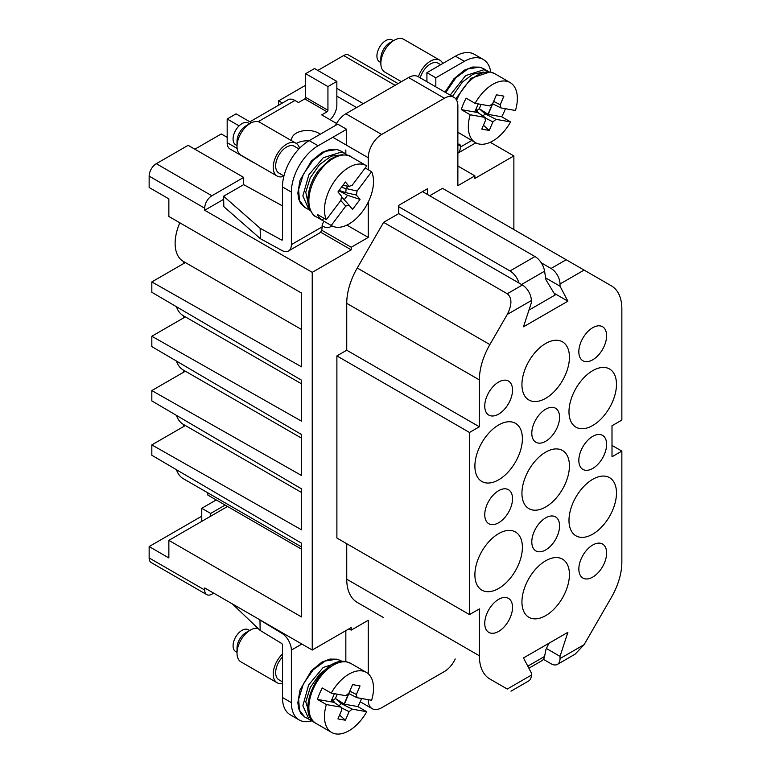 <?xml version="1.0" encoding="UTF-8"?>
<svg xmlns="http://www.w3.org/2000/svg" width="771" height="771" viewBox="0 0 771 771"><rect width="100%" height="100%" fill="white"/><g stroke="black" fill="none" stroke-linecap="round" stroke-linejoin="round"><path stroke-width="1.16" d="M545.685 398.328A33.587 19.391 120 0 0 567.629 368.731A33.587 19.391 120 0 0 562.473 341.823A33.587 19.391 120 0 0 545.685 343.49A33.587 19.391 120 0 0 523.75 373.077A33.587 19.391 120 0 0 528.896 399.995A33.587 19.391 120 0 0 545.685 398.328M498.635 479.822A33.587 19.391 120 0 0 520.579 450.225A33.587 19.391 120 0 0 515.433 423.308A33.587 19.391 120 0 0 498.635 424.975A33.587 19.391 120 0 0 476.7 454.572A33.587 19.391 120 0 0 481.846 481.48A33.587 19.391 120 0 0 498.635 479.822M592.735 425.496A33.587 19.391 120 0 0 614.67 395.899A33.587 19.391 120 0 0 609.524 368.981A33.587 19.391 120 0 0 592.735 370.649A33.587 19.391 120 0 0 570.791 400.245A33.587 19.391 120 0 0 575.937 427.153A33.587 19.391 120 0 0 592.735 425.496M545.685 506.981A33.587 19.391 120 0 0 567.629 477.384A33.587 19.391 120 0 0 562.473 450.476A33.587 19.391 120 0 0 545.685 452.134A33.587 19.391 120 0 0 523.75 481.73A33.587 19.391 120 0 0 528.896 508.648A33.587 19.391 120 0 0 545.685 506.981M545.685 615.634A33.587 19.391 120 0 0 567.629 586.037A33.587 19.391 120 0 0 562.473 559.129A33.587 19.391 120 0 0 545.685 560.787A33.587 19.391 120 0 0 523.75 590.384A33.587 19.391 120 0 0 528.896 617.301A33.587 19.391 120 0 0 545.685 615.634M498.635 588.475A33.587 19.391 120 0 0 520.579 558.879A33.587 19.391 120 0 0 515.433 531.961A33.587 19.391 120 0 0 498.635 533.628A33.587 19.391 120 0 0 476.7 563.225A33.587 19.391 120 0 0 481.846 590.133A33.587 19.391 120 0 0 498.635 588.475M592.735 534.149A33.587 19.391 120 0 0 614.67 504.552A33.587 19.391 120 0 0 609.524 477.635A33.587 19.391 120 0 0 592.735 479.302A33.587 19.391 120 0 0 570.791 508.899A33.587 19.391 120 0 0 575.937 535.806A33.587 19.391 120 0 0 592.735 534.149M498.635 414.114A19.641 11.343 120 0 0 511.472 396.795A19.641 11.343 120 0 0 508.465 381.057A19.641 11.343 120 0 0 498.635 382.03A19.641 11.343 120 0 0 485.807 399.339A19.641 11.343 120 0 0 488.814 415.087A19.641 11.343 120 0 0 498.635 414.114M592.735 359.787A19.641 11.343 120 0 0 605.563 342.478A19.641 11.343 120 0 0 602.556 326.731A19.641 11.343 120 0 0 592.735 327.704A19.641 11.343 120 0 0 579.898 345.013A19.641 11.343 120 0 0 582.915 360.761A19.641 11.343 120 0 0 592.735 359.787M545.685 441.272A19.641 11.343 120 0 0 558.522 423.963A19.641 11.343 120 0 0 555.505 408.225A19.641 11.343 120 0 0 545.685 409.199A19.641 11.343 120 0 0 532.857 426.508A19.641 11.343 120 0 0 535.864 442.246A19.641 11.343 120 0 0 545.685 441.272M498.635 522.757A19.641 11.343 120 0 0 511.472 505.448A19.641 11.343 120 0 0 508.465 489.71A19.641 11.343 120 0 0 498.635 490.684A19.641 11.343 120 0 0 485.807 507.993A19.641 11.343 120 0 0 488.814 523.731A19.641 11.343 120 0 0 498.635 522.757M592.735 468.44A19.641 11.343 120 0 0 605.563 451.122A19.641 11.343 120 0 0 602.556 435.384A19.641 11.343 120 0 0 592.735 436.357A19.641 11.343 120 0 0 579.898 453.666A19.641 11.343 120 0 0 582.915 469.414A19.641 11.343 120 0 0 592.735 468.44M545.685 549.925A19.641 11.343 120 0 0 558.522 532.616A19.641 11.343 120 0 0 555.505 516.878A19.641 11.343 120 0 0 545.685 517.852A19.641 11.343 120 0 0 532.857 535.161A19.641 11.343 120 0 0 535.864 550.899A19.641 11.343 120 0 0 545.685 549.925M498.635 631.41A19.641 11.343 120 0 0 511.472 614.101A19.641 11.343 120 0 0 508.465 598.363A19.641 11.343 120 0 0 498.635 599.337A19.641 11.343 120 0 0 485.807 616.646A19.641 11.343 120 0 0 488.814 632.384A19.641 11.343 120 0 0 498.635 631.41M592.735 577.093A19.641 11.343 120 0 0 605.563 559.775A19.641 11.343 120 0 0 602.556 544.037A19.641 11.343 120 0 0 592.735 545.01A19.641 11.343 120 0 0 579.898 562.319A19.641 11.343 120 0 0 582.915 578.057A19.641 11.343 120 0 0 592.735 577.093M368.249 169.755L368.249 157.747A19.015 10.977 -60 0 1 381.693 134.462L444.424 98.245A19.015 10.977 -60 0 1 453.926 97.3A19.015 10.977 -60 0 1 457.868 106.003L457.868 185.686L474.888 175.855L474.888 178.438L513.872 155.935L513.872 229.536M368.249 673.767L368.249 620.289L351.219 630.119L351.219 627.536L312.236 650.04L312.236 272.346L351.219 249.843L351.219 247.25L368.249 237.42L368.249 202.098M455.227 658.983A19.015 10.977 -60 0 1 444.424 671.512L381.693 707.73A19.015 10.977 -60 0 1 372.191 708.674A19.015 10.977 -60 0 1 368.249 699.972L368.249 699.673M383.601 617.638L357.243 602.411A50.693 29.269 120 0 1 346.738 579.204L346.738 543.719M336.888 355.903L336.888 538.023L469.51 614.603L469.51 432.473L336.888 355.903L346.738 350.217L479.369 426.787L479.369 379.91A50.693 29.269 -60 0 1 489.874 344.579L507.27 314.443C512.108 304.757 512.108 297.857 507.27 293.751L383.601 222.347L357.243 268.009A50.693 29.269 120 0 0 346.738 303.34L346.738 350.217M507.27 314.443L531.344 300.545A12.673 7.315 -120 0 0 522.381 285.019L398.723 213.625L383.601 222.347M398.723 213.625L398.723 205.346L427.394 188.789L427.394 194.437M531.344 300.545L531.344 302.772L523.49 326.808L567.89 301.182L560.025 286.214L560.025 283.988L584.1 270.081L442.506 188.336L429.669 195.757M490.24 142.288L513.872 155.935M305.644 85.244L278.639 100.828L282.408 103.006M474.888 175.855L457.868 166.025M356.597 107.554L336.85 96.153M453.926 97.3L418.084 76.608A19.015 10.977 120 0 0 408.572 77.543L345.842 113.761A19.015 10.977 120 0 0 335.433 125.471M346.902 225.103L368.249 237.42M345.842 149.979L345.842 153.94M227.175 137.344L221.277 133.942L194.841 149.208M321.632 230.163L351.219 247.25M223.677 199.304L204.701 210.261L312.236 272.346M351.219 249.843L320.553 232.129M213.663 593.13L211.871 594.162A10.139 5.85 -60 0 1 206.801 594.663L151.241 562.589A10.139 5.85 120 0 1 149.14 557.944L149.14 546.562L168.859 557.944L168.859 540.355L301.49 616.925L301.49 543.16L151.829 455.247L151.829 444.896L301.49 529.793L301.49 488.833L151.829 400.92L151.829 390.569L301.49 475.466L301.49 434.507L151.829 346.593L151.829 336.243L301.49 421.139L301.49 380.18L151.829 292.267L151.829 281.916L301.49 366.813L301.49 293.038L168.859 216.468L168.859 198.879L149.14 187.498L149.14 176.116A10.139 5.85 -60 0 1 156.311 163.693L188.124 145.324L243.684 177.407L243.684 184.645L223.6 196.219L260.145 228.274L281.588 240.012A1.263 0.732 -120 0 0 282.196 240.07A1.263 0.732 -120 0 0 282.456 239.492L282.456 186.948A37.827 21.839 -60 0 1 309.21 140.621L337.737 124.141L346.661 129.287L318.124 145.767L309.21 140.621M206.801 594.663A10.139 5.85 -60 0 1 204.701 590.027L204.701 587.955L312.236 650.04M204.701 210.261L204.701 208.189A10.139 5.85 -60 0 1 211.871 195.776L243.684 177.407M351.219 630.119L348.984 628.828M345.842 630.639L345.842 661.672M612.001 445.416L621.86 451.102L621.86 562.136A50.693 29.269 -60 0 1 611.355 597.467L584.1 644.681L560.025 658.579L560.025 656.352L567.89 632.307L523.49 657.942L531.344 672.91L531.344 675.136L507.27 689.033C512.108 691.828 512.108 691.828 507.27 689.033C512.108 691.828 512.108 691.828 507.27 689.033L489.874 678.991A50.693 29.269 -60 0 1 479.369 655.784L479.369 608.907L469.51 614.603M584.1 270.081L611.355 285.819A50.693 29.269 -60 0 1 621.86 309.026L621.86 420.06L612.001 425.756L612.001 456.798L621.86 451.102M584.1 644.681L575.137 654.136L557.404 664.38A12.673 7.315 60 0 1 551.063 663.754L543.401 659.33M398.106 83.596L348.675 55.059A10.139 5.85 120 0 0 343.606 55.56L395.128 85.311M278.639 105.184L278.639 100.828M317.835 70.44L343.606 55.56M363.324 103.68L336.85 88.395M301.49 438.121L185.368 371.208L151.829 390.569M301.49 383.794L185.368 316.881L151.829 336.243M301.49 329.468L185.368 262.554L151.829 281.916M149.14 546.562L201.761 516.185M168.859 540.355L227.551 506.47L301.49 549.154M301.49 492.447L185.368 425.534L151.829 444.896M469.51 432.473L479.369 426.787M510.98 691.182L528.723 680.938A12.673 7.315 -120 0 0 531.344 675.136M560.025 286.214L545.637 277.907M541.242 262.795L551.063 268.462A12.673 7.315 60 0 1 560.025 283.988M560.025 658.579A12.673 7.315 60 0 1 557.404 664.38M546.408 648.488L560.025 656.352M567.89 301.182L554.041 293.182M176.463 415.386A39.292 22.687 120 0 0 183.267 424.339L185.358 425.544M176.463 361.059A39.292 22.687 120 0 0 183.267 370.013L185.358 371.217M176.463 306.733A39.292 22.687 120 0 0 183.267 315.686L185.358 316.891M179.826 222.8A39.292 22.687 120 0 0 183.267 261.359L185.358 262.564M207.842 492.852L207.842 495.088L227.551 506.47M176.463 469.712A39.292 22.687 120 0 0 183.267 478.666L301.49 546.918M183.643 426.527L183.643 424.551M183.643 372.2L183.643 370.225M183.643 317.874L183.643 315.898M183.643 263.547L183.643 261.571M528.877 668.206L541.897 660.689A13.868 8.009 -120 0 0 544.586 656.458L545.926 649.481L548.942 643.245M312.216 720.74A37.827 21.839 -60 0 1 299.206 719.96L290.291 714.813A37.827 21.839 -60 0 1 282.456 697.495L282.456 644.961A1.263 0.732 -120 0 0 281.588 643.428L260.145 630.418L259.962 619.855M216.246 499.936L201.761 508.301L201.761 520.656L202.368 521.013M282.504 632.875L281.82 633.27A13.868 8.009 60 0 1 291.371 650.107L291.371 702.641L282.456 697.495M281.82 633.27L260.376 620.25M299.206 719.96A37.827 21.839 -60 0 1 291.371 702.641M201.761 508.301L210.676 513.447L210.676 516.213M225.161 505.082L210.676 513.447M232.389 603.934L260.145 630.418M299.244 147.367A15.767 9.098 0 0 0 300.16 147.666M320.206 134.27A15.767 9.098 0 0 0 318.568 133.152A15.767 9.098 0 0 0 301.394 131.186A15.767 9.098 0 0 0 291.66 139.59A15.767 9.098 0 0 0 291.804 140.823M422.498 191.613L534.968 256.541L509.997 270.958L398.723 206.715M305.644 73.688L314.558 68.542L336.85 81.418L327.935 86.564L305.644 73.688L305.644 97.377L327.935 110.243A1.263 0.732 -60 0 1 327.039 111.785L321.69 114.879L336.541 123.456M258.16 121.693L294.936 100.461L298.502 102.524L304.747 98.919L327.039 111.785M308.853 140.823A15.767 9.098 0 0 0 296.305 143.435M528.945 310.125L555.139 295.004L545.926 279.728L544.586 271.199A13.868 8.009 -120 0 0 534.968 256.541M509.997 270.958A13.868 8.009 60 0 1 519.028 283.082M336.85 81.418L336.85 105.097A13.868 8.009 -60 0 1 330.113 119.736M327.935 110.243L327.935 86.564M305.644 97.377A1.263 0.732 -60 0 1 304.747 98.919M294.936 100.461A13.868 8.009 -120 0 0 288.007 99.777L249.862 121.799M239.068 125.866L227.175 118.994L227.175 142.674A13.868 8.009 120 0 0 230.047 149.025L252.339 161.9A13.868 8.009 -60 0 1 251.375 161.168M227.175 118.994L236.09 113.848L251.471 122.734M253.447 162.363A13.868 8.009 -60 0 1 252.339 161.9M282.456 186.948L291.371 192.095L291.371 244.638A13.868 8.009 60 0 1 288.499 250.989L319.261 233.227A13.868 8.009 -120 0 0 322.133 226.876L322.133 225.816L323.03 226.337A13.868 8.009 60 0 0 329.959 227.021L331.944 225.874M331.491 225.624A13.868 8.009 60 0 1 329.959 227.021M426.912 81.707L426.912 72.667L455.439 56.187A37.827 21.839 -60 0 1 474.358 54.317L483.272 59.463A37.827 21.839 -60 0 1 490.77 72.098M455.439 56.187L464.364 61.333A37.827 21.839 -60 0 1 483.272 59.463M464.364 61.333L435.827 77.813L426.912 72.667M435.827 77.813L435.827 86.853M457.868 144.379A3.788 2.188 -60 0 1 459.564 144.293A3.788 2.188 -60 0 1 460.345 146.027L460.345 147.078A13.868 8.009 60 0 1 457.868 153.178L475.813 142.837M282.456 205.876L243.665 184.635M322.133 225.816A3.788 2.188 -60 0 1 324.35 221.499M346.661 145.276L346.661 129.287M291.371 192.095A37.827 21.839 -60 0 1 318.124 145.767M260.145 228.274L260.376 238.702L281.82 250.44A13.868 8.009 60 0 0 288.499 250.989M260.376 238.702L223.831 206.647L223.6 196.219M304.651 716.982L299.437 710.13L298.637 699.114L303.417 683.81L313.228 669.797L325.208 661.007L336.792 659.186L340.743 660.641L337.158 659.205L330.075 659.06L321.96 662.077L311.301 670.77L299.977 690.055L297.847 702.699L298.637 708.588L300.719 713.252L304.651 716.982L311.86 720.692L309.113 719.555L302.858 705.802L308.622 684.937L323.107 667.532L340.743 661.672M340.743 660.641L342.247 661.508M311.86 720.692L312.631 720.663M450.158 95.132L465.645 75.587L483.918 69.718L488.804 71.77M445.705 92.559L455.902 77.755L467.881 68.966L479.466 67.144L483.417 68.6L479.822 67.164L472.739 67.019L464.634 70.036L453.974 78.729L445.012 92.154M304.651 207.312L299.437 200.46L298.637 189.444L303.417 174.14L313.228 160.127L325.208 151.338L336.792 149.516L340.743 150.971L337.158 149.535L330.075 149.391L321.96 152.407L311.301 161.1L299.977 180.385L297.847 193.02L298.637 198.918L300.719 203.583L304.651 207.312L310.289 210.473L309.113 209.885L302.858 195.94L308.863 174.834L323.242 157.756L341.254 152.089L345.206 153.545L347.625 155.328M340.743 150.971L345.206 153.545M393.47 40.699L392.14 39.938A12.606 7.276 120 0 0 378.368 49.537A12.606 7.276 120 0 0 379.534 61.776L380.855 62.538M401.412 81.687L384.777 72.088A18.918 10.919 -60 0 1 380.855 63.424L380.855 58.278A12.606 7.276 -60 0 1 382.31 51.811A12.606 7.276 -60 0 1 389.779 42.829L394.232 40.256A18.918 10.919 -60 0 1 401.546 38.55A18.918 10.919 -60 0 1 403.696 39.321L439.884 60.215A18.918 10.919 -60 0 1 442.756 63.511M380.855 63.424A18.918 10.919 -60 0 1 383.033 53.719A18.918 10.919 -60 0 1 394.232 40.256M418.393 76.792A18.918 10.919 -60 0 1 419.222 74.614A18.918 10.919 -60 0 1 439.884 60.215M420.253 77.861A15.449 8.915 -60 0 1 421.274 74.98A15.449 8.915 -60 0 1 438.15 63.222L440.704 64.697M457.868 132.226L475.505 142.664A34.676 20.017 -60 0 0 510.585 121.924L501.67 116.778A34.676 20.017 120 0 0 504.456 111.12A34.676 20.017 120 0 0 505.419 108.711M475.505 142.664A34.676 20.017 -60 0 1 470.214 114.773L461.299 109.627A34.676 20.017 120 0 1 463.39 103.854A34.676 20.017 120 0 1 466.176 98.196L475.09 103.343A34.676 20.017 -60 0 1 510.18 82.603A34.676 20.017 -60 0 1 515.462 110.484L500.948 107.921L500.234 104.721L493.623 101.386M510.585 121.924L496.061 119.351L492.92 121.866L489.257 130.444L481.788 129.123L485.451 120.546L484.737 117.346L470.214 114.773M475.803 109.578L477.962 112.595L485.2 117.539L477.818 112.556L461.299 109.627M475.09 103.343L489.614 105.916L492.765 103.391L496.428 94.823L503.887 96.144L500.234 104.721M492.592 103.767L500.948 107.921M483.436 125.259L489.257 130.444M501.67 116.778L485.152 113.848L482.347 116.546M474.763 112.017L478.232 103.892M476.276 111.13L479.273 108.692L481.094 104.403M485.036 113.848L479.254 108.692L488.207 114.387L492.708 103.825M492.187 104.413L488.004 114.214M237.015 145.594L235.685 144.823A12.606 7.276 -60 0 1 234.529 143.849A12.606 7.276 -60 0 1 236.369 129.162A12.606 7.276 -60 0 1 248.301 122.984L249.621 123.746M299.524 148.302A18.918 10.919 120 0 0 297.77 144.736A18.918 10.919 120 0 0 296.035 143.261L259.846 122.367A18.918 10.919 120 0 0 250.392 123.312L245.93 125.885A12.606 7.276 120 0 0 241.053 130.376A12.606 7.276 120 0 0 237.015 141.324L237.015 146.471A18.918 10.919 120 0 0 239.193 153.66A18.918 10.919 120 0 0 240.928 155.135L277.117 176.029A18.918 10.919 120 0 0 283.844 176.347M250.392 123.312A18.918 10.919 120 0 0 243.067 130.048A18.918 10.919 120 0 0 237.015 146.471M296.035 143.261A18.918 10.919 120 0 0 278.148 152.523A18.918 10.919 120 0 0 275.382 174.554A18.918 10.919 120 0 0 277.117 176.029M298.917 148.938L294.3 146.268A15.449 8.915 120 0 0 279.69 153.834A15.449 8.915 120 0 0 277.435 171.827A15.449 8.915 120 0 0 278.851 173.022L283.94 175.961M341.948 197.231L348.916 205.009L345.765 206.127L331.241 225.469L322.326 220.323A34.676 20.017 -60 0 1 319.551 217.875A34.676 20.017 -60 0 1 317.45 214.511L326.364 219.668A34.676 20.017 120 0 1 335.337 180.048A34.676 20.017 120 0 1 366.331 165.649A34.676 20.017 120 0 1 366.745 165.9L352.222 185.233L349.07 186.36L345.408 182.004L337.949 191.95L341.601 196.297L340.888 200.325L326.364 219.668M343.741 185.368L342.748 185.551M322.326 220.323L323.897 218.232M342.189 197.415L348.877 204.961M338.864 190.726L347.567 195.294L344.242 199.728M348.916 205.009L352.578 209.355L360.038 199.419L356.385 195.063L345.813 192.663L346.073 188.741L347.866 186.303M343.008 185.204L349.639 186.707L343.153 185.011M347.567 195.294L360.038 199.419M356.385 195.063L357.098 191.044L371.622 171.702L365.175 167.982M331.241 225.469A34.676 20.017 120 0 0 331.655 225.71A34.676 20.017 120 0 0 362.649 211.312A34.676 20.017 120 0 0 371.622 171.702M249.621 630.485L248.301 629.724A12.606 7.276 120 0 0 234.529 639.323A12.606 7.276 120 0 0 235.685 651.562L237.015 652.324M282.456 683.453A18.918 10.919 -60 0 1 277.117 682.759L240.928 661.865A18.918 10.919 -60 0 1 237.015 653.21L237.015 648.064A12.606 7.276 -60 0 1 238.461 641.588A12.606 7.276 -60 0 1 245.93 632.615L250.392 630.042A18.918 10.919 -60 0 1 257.707 628.336A18.918 10.919 -60 0 1 258.034 628.404M237.015 653.21A18.918 10.919 -60 0 1 239.193 643.506A18.918 10.919 -60 0 1 250.392 630.042M277.117 682.759A18.918 10.919 -60 0 1 275.382 664.4A18.918 10.919 -60 0 1 282.456 654.068M282.456 681.843L278.851 679.762A15.449 8.915 -60 0 1 277.435 664.766A15.449 8.915 -60 0 1 282.456 657.075M350.728 663.378L346.131 661.711C321.931 655.504 293.452 712.606 316.052 723.439A34.676 20.017 -60 0 1 312.862 689.775A34.676 20.017 -60 0 1 346.796 661.961A34.676 20.017 -60 0 1 350.728 663.378L366.331 672.389A34.676 20.017 -60 0 0 331.241 693.129L322.326 687.973A34.676 20.017 120 0 0 319.551 693.63A34.676 20.017 120 0 0 317.45 699.413L330.923 701.793L334.383 693.678M366.331 672.389A34.676 20.017 -60 0 1 371.622 700.27L357.098 697.707L356.385 694.498L349.774 691.173M332.426 700.916L335.424 698.478L344.358 704.174L357.821 706.564A34.676 20.017 120 0 0 360.606 700.906A34.676 20.017 120 0 0 361.57 698.497M344.155 704L348.338 694.199M335.424 698.478L337.255 694.189M348.858 693.611L344.358 704.174L341.196 703.634L338.498 706.332M339.597 715.045L345.408 720.23L337.949 718.909L341.601 710.332L341.351 707.315L334.113 702.381L340.888 707.132L326.364 704.559L317.45 699.413M330.923 701.793L333.978 702.342M357.821 706.564L366.745 711.71L352.222 709.137L349.07 711.652L345.408 720.23M331.241 693.129L345.765 695.693L348.916 693.177L352.578 684.6L360.038 685.93L356.385 694.498M348.743 693.553L357.098 697.707M366.745 711.71A34.676 20.017 -60 0 1 331.655 732.45A34.676 20.017 -60 0 1 326.364 704.559M408.572 77.543L444.424 98.245M345.842 113.761L381.693 134.462M332.812 137.286L368.249 157.747M149.14 557.944L204.701 590.027M204.701 208.189L149.14 176.116M367.516 699.548L368.249 699.972M479.369 655.784L346.738 579.204M479.369 379.91L346.738 303.34M489.874 344.579L357.243 268.009M211.871 195.776L156.311 163.693M507.27 293.751L522.381 285.019M566.174 259.74L551.063 268.462M544.586 656.458L527.798 666.144M291.371 650.107L301.866 644.045M521.514 284.518L544.586 271.199M237.131 148.427L227.175 142.674M460.345 146.027L457.868 144.591M281.588 240.012L282.456 239.511M471.746 140.495L460.345 147.078M322.133 226.876L291.371 244.638M328.147 667.378L319.579 674.23L310.299 687.433L305.759 701.861L310.973 718.427M483.59 72.06L472.989 74.18L462.253 82.189L452.452 96.452M342.652 154.759L331.289 156.108L319.579 164.56L310.299 177.764L305.759 192.191L308.92 206.965M456.615 100.201A34.676 20.017 -60 0 1 456.711 99.989A34.676 20.017 -60 0 1 490.645 72.175A34.676 20.017 -60 0 1 494.577 73.592L510.18 82.603M459.892 133.653A34.676 20.017 -60 0 1 457.868 132.169M485.691 118.233L492.92 121.866M496.061 119.351L485.152 113.848M316.052 216.709C313.546 216.824 306.492 206.406 307.995 197.704C308.708 188.153 312.265 179.007 318.674 170.266L329.959 159.356L337.679 155.626C345.032 154.499 349.379 154.836 350.728 156.638A34.676 20.017 120 0 0 319.975 170.709A34.676 20.017 120 0 0 312.862 214.01A34.676 20.017 120 0 0 316.052 216.709L331.655 225.71M341.495 187.218L346.073 188.741M345.813 192.663L339.076 190.437M345.765 206.127L340.772 200.479M357.098 191.044L346.179 188.558M341.196 703.634L335.404 698.478M331.964 699.355L334.113 702.381M352.222 709.137L341.302 703.634M341.842 708.019L349.07 711.652M372.191 708.674L360.23 701.764M487.87 71.173L483.417 68.6M455.757 98.881L471.129 78.257L489.98 71.934L494.577 73.592M475.948 109.231L478.618 112.98M350.728 156.638L366.331 165.649M332.108 699.018L334.778 702.757M316.052 723.439L331.655 732.45"/></g></svg>
